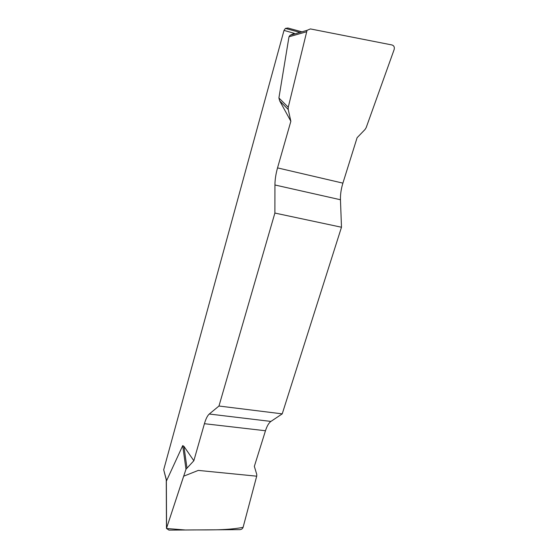<?xml version="1.0" encoding="UTF-8"?>
<svg xmlns="http://www.w3.org/2000/svg" width="558" height="558" viewBox="0 0 558 558"><rect width="100%" height="100%" fill="white"/><g stroke="black" fill="none" stroke-linecap="round" stroke-linejoin="round"><path stroke-width="0.84" d="M274.885 213.058L341.482 227.239L340.457 199.75C340.303 194.491 341.119 188.953 342.898 183.136L357.106 137.7L365.023 129.505L366.174 127.636L394.136 49.585C394.722 47.2 394.011 45.658 391.988 44.968L310.401 28.925L307.046 30.327L288.249 107.248L288.228 109.501L290.858 121.274L277.535 167.895C275.847 173.915 274.975 179.613 274.934 184.984L274.885 213.058L218.966 406.022L209.271 414.029C207.45 415.626 205.839 418.849 204.423 423.703L193.842 460.748L185.981 469.236L166.472 528.412L168.921 530.1L239.877 529.647C241.502 529.507 242.577 528.747 243.086 527.359L256.757 475.967L256.75 474.405L254.343 466.369L265.475 430.748C266.982 426.04 268.796 422.929 270.909 421.423L282.229 413.862L218.966 406.022M290.858 121.274L279.704 100.914L278.902 97.971L288.988 36.793L290.027 35.314L294.317 33.334L284.015 30.397L163.696 469.766L166.612 480.633L182.717 445.626L183.924 446.337L193.842 460.748M341.482 227.239L282.229 413.862M284.015 30.397L285.41 28.409L287.858 28.012L301.913 31.834M166.612 480.633L166.256 480.222M166.403 480.361L163.696 469.766M185.981 469.236L182.717 445.626M186.93 467.723L183.924 446.337M288.249 107.248L278.902 97.971M288.228 109.501L279.704 100.914M243.093 527.345C225.334 530.756 205.295 529.668 185.43 529.995L166.451 528.482L183.652 476.204L198.285 470.408L256.694 476.183L243.093 527.345M340.457 199.75L274.934 184.984M277.535 167.895L342.898 183.136M209.271 414.029L270.909 421.423M265.475 430.748L204.423 423.703M166.347 480.584L166.556 527.352M306.363 31.82L288.988 36.793M285.41 28.409L299.925 32.413M166.472 527.694L166.263 480.264M307.019 30.341L290.027 35.314"/></g></svg>
